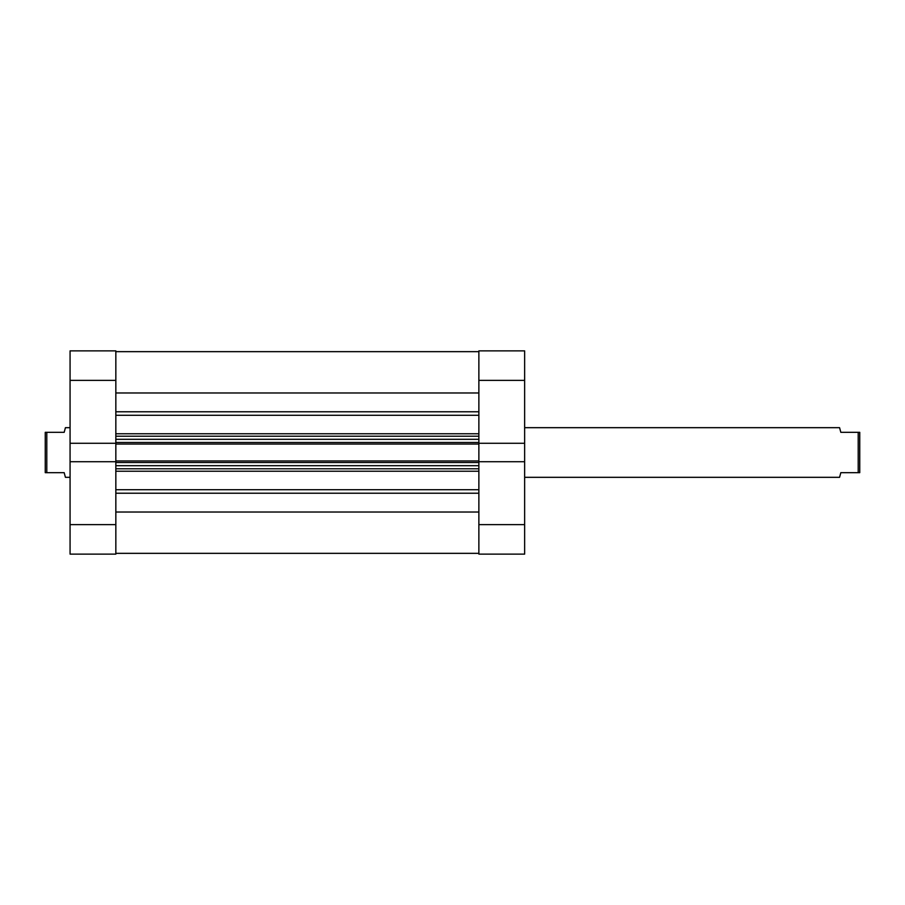 <?xml version="1.0" encoding="UTF-8"?>
<svg xmlns="http://www.w3.org/2000/svg" width="905" height="905" viewBox="0 0 905 905"><rect width="100%" height="100%" fill="white"/><g stroke="black" fill="none" stroke-linecap="round" stroke-linejoin="round"><path stroke-width="1.36" d="M478.869 380.36L524.64 380.36L524.64 443.28L478.869 443.28L478.869 380.36L478.869 443.28L524.64 443.28L524.64 350.88L478.869 350.88L478.869 380.36L524.64 380.36L524.64 350.88L478.869 350.88L478.869 380.36M478.869 554.12L524.64 554.12L524.64 443.28L524.64 524.64L478.869 524.64L478.869 554.12L524.64 554.12L524.64 524.64L478.869 524.64L478.869 461.72L478.869 554.12M478.869 461.72L524.64 461.72L478.869 461.72L478.869 460.95L478.869 461.912M115.84 461.72L70.07 461.72L70.07 524.64L115.84 524.64L115.84 461.72L70.07 461.72L70.07 554.12L115.84 554.12L115.84 461.912M115.84 443.28L115.84 350.88L70.07 350.88L70.07 461.72L70.07 443.28L115.84 443.28L115.84 380.36L70.07 380.36L70.07 443.28L115.84 443.28L115.84 460.95L478.869 460.95L115.84 460.95L115.84 444.05L478.869 444.05L478.869 460.95L478.869 444.05L115.84 444.05L115.84 443.088M70.07 350.88L115.84 350.88L115.84 380.36L70.07 380.36L70.07 350.88M70.07 554.12L115.84 554.12L115.84 524.64L70.07 524.64L70.07 554.12M840.824 432.33L859.75 432.33L859.75 472.67L858.2 472.67L859.75 472.67L859.75 432.33L858.2 432.33L858.2 472.67L840.824 472.67L839.58 477.32L524.64 477.32L839.58 477.32L840.824 472.67L858.2 472.67L858.2 432.33L840.824 432.33L839.58 427.68L524.64 427.68L839.58 427.68L839.897 428.868M65.42 477.32L70.07 477.32L65.42 477.32L65.103 476.132L65.42 477.32M64.176 472.67L65.103 476.132L64.176 472.67L46.8 472.67L64.176 472.67M46.8 432.33L46.8 472.67L46.8 432.33L45.25 432.33L45.25 472.67L46.8 472.67L45.25 472.67L45.25 432.33L64.176 432.33L65.103 428.868L64.176 432.33L46.8 432.33M65.42 427.68L65.103 428.868L65.42 427.68L70.07 427.68L65.42 427.68L64.176 432.33M115.84 351.66L478.869 351.66L115.84 351.66M478.869 415.293L115.84 415.293L478.869 415.293M115.84 433.778L478.869 433.778L115.84 433.778M478.869 471.222L115.84 471.222L478.869 471.222M115.84 489.707L478.869 489.707L115.84 489.707M478.869 512.026L115.84 512.026L478.869 512.026M115.84 493.225L478.869 493.225L115.84 493.225M115.84 392.974L478.869 392.974L115.84 392.974M478.869 411.775L115.84 411.775L478.869 411.775M115.84 468.79L478.869 468.79L115.84 468.79M478.869 465.69L115.84 465.69L478.869 465.69M115.84 462.512L478.869 462.512L115.84 462.512M115.84 436.21L478.869 436.21L115.84 436.21M115.84 442.488L478.869 442.488L115.84 442.488M478.869 439.31L115.84 439.31L478.869 439.31M115.84 553.34L478.869 553.34"/></g></svg>

